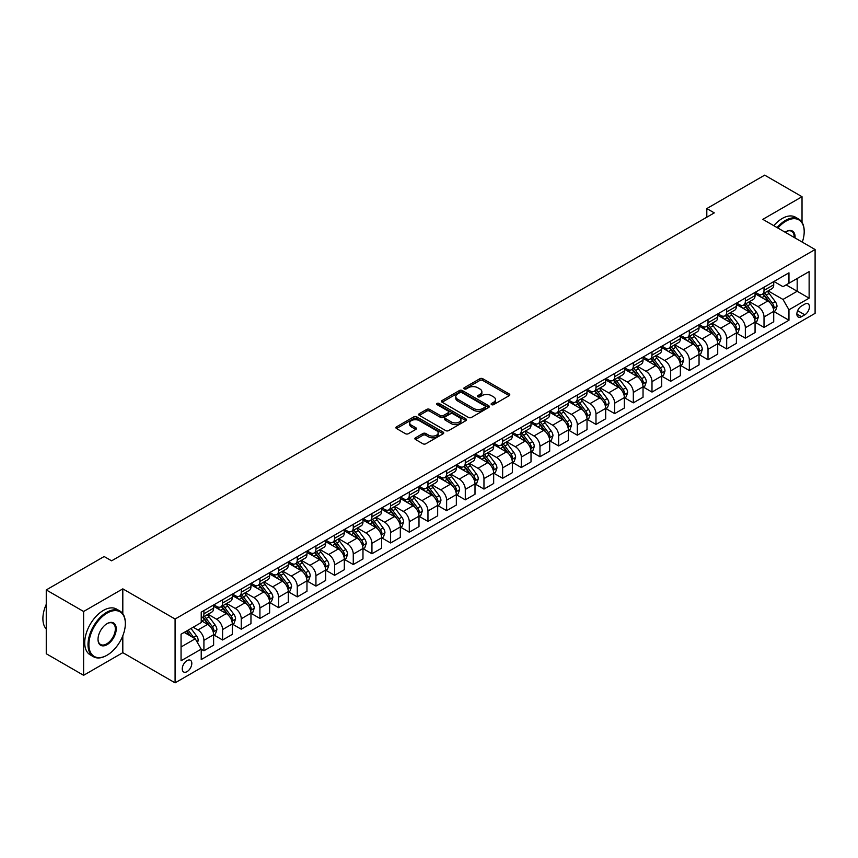 <?xml version="1.0" encoding="UTF-8"?>
<svg xmlns="http://www.w3.org/2000/svg" width="858" height="858" viewBox="0 0 858 858"><rect width="100%" height="100%" fill="white"/><g stroke="black" fill="none" stroke-linecap="round" stroke-linejoin="round"><path stroke-width="1.29" d="M491.548 404.644A1.448 0.837 0 0 0 493.607 404.644L509.18 395.645A2.07 1.201 0 0 0 509.791 394.798A2.07 1.201 0 0 0 509.18 393.951L482.786 378.721A2.07 1.201 0 0 0 479.858 378.721L464.285 387.709A1.448 0.837 0 0 0 463.856 388.309A1.448 0.837 0 0 0 464.285 388.899A1.448 0.837 0 0 0 466.334 388.899L468.35 387.73A6.639 3.829 0 0 1 477.734 387.73L479.933 389.006A6.639 3.829 0 0 1 481.874 391.709A6.639 3.829 0 0 1 479.933 394.423L477.917 395.581A1.448 0.837 0 0 0 477.488 396.181A1.448 0.837 0 0 0 477.917 396.771A1.448 0.837 0 0 0 479.965 396.771L481.981 395.602A6.639 3.829 0 0 1 491.366 395.602L493.565 396.879A6.639 3.829 0 0 1 495.506 399.581A6.639 3.829 0 0 1 493.565 402.295L491.548 403.453A1.448 0.837 0 0 0 491.13 404.054A1.448 0.837 0 0 0 491.548 404.644L491.548 403.453M187.033 671.642A6.757 3.904 120 0 0 191.452 665.679A6.757 3.904 120 0 0 190.412 660.263A6.757 3.904 120 0 0 187.033 660.606A6.757 3.904 120 0 0 182.615 666.559A6.757 3.904 120 0 0 183.655 671.975A6.757 3.904 120 0 0 187.033 671.642M415.497 437.805A2.07 1.201 0 0 0 414.886 438.653A2.07 1.201 0 0 0 415.497 439.489L422.897 443.768A2.07 1.201 0 0 0 425.836 443.768L443.136 433.783A2.07 1.201 0 0 0 443.736 432.936A2.07 1.201 0 0 0 443.136 432.089L416.741 416.849A2.07 1.201 0 0 0 413.813 416.849L396.514 426.844A2.07 1.201 0 0 0 395.903 427.692A2.07 1.201 0 0 0 396.514 428.528L405.459 433.698A2.07 1.201 0 0 0 408.387 433.698L415.787 429.418A2.07 1.201 0 0 0 416.398 428.571A2.07 1.201 0 0 0 415.787 427.724L411.357 425.171A5.545 3.207 0 0 1 409.727 422.908A5.545 3.207 0 0 1 413.159 419.948A5.545 3.207 0 0 1 419.197 420.635L436.572 430.673A5.545 3.207 0 0 1 438.191 432.936A5.545 3.207 0 0 1 434.77 435.896A5.545 3.207 0 0 1 428.732 435.199L425.836 433.526A2.07 1.201 0 0 0 422.897 433.526L415.497 437.805L415.497 439.489M122.812 588.856L83.601 611.486L46.257 589.929L46.257 653.742L83.601 675.3L122.812 652.67L175.086 682.85L175.086 619.036L122.812 588.856L122.812 613.706M802.026 222.329L802.026 196.707L762.826 219.348L815.1 249.528L175.086 619.036M802.026 196.707L764.692 175.15L706.81 208.569L706.81 217.192M46.257 589.929L104.14 556.52L111.604 560.832L714.285 212.881L706.81 208.569M468.5 417.449A2.07 1.201 0 0 0 471.428 417.449L488.728 407.453A2.07 1.201 0 0 0 489.339 406.606A2.07 1.201 0 0 0 488.728 405.759L462.333 390.529A2.07 1.201 0 0 0 459.405 390.529L442.106 400.514A2.07 1.201 0 0 0 441.495 401.362A2.07 1.201 0 0 0 442.106 402.209L468.5 417.449M437.623 404.955A1.448 0.837 0 0 1 439.103 405.158L439.103 403.432L465.926 418.929A2.07 1.201 0 0 1 466.538 419.776A2.07 1.201 0 0 1 465.926 420.624L448.627 430.609A2.07 1.201 0 0 1 445.699 430.609L419.305 415.369L419.305 413.674A2.07 1.201 0 0 0 418.704 414.521A2.07 1.201 0 0 0 419.305 415.369M419.305 413.674L426.716 409.405A2.07 1.201 0 0 1 429.644 409.405L440.347 415.583A2.07 1.201 0 0 0 443.275 415.583L448.187 412.752A2.07 1.201 0 0 0 448.798 411.904A2.07 1.201 0 0 0 448.187 411.057L437.044 404.622A1.448 0.837 0 0 1 436.625 404.032A1.448 0.837 0 0 1 437.516 403.249A1.448 0.837 0 0 1 439.103 403.432M804.793 304.118L801.511 306.006A6.553 3.786 120 0 0 797.232 311.776A6.553 3.786 120 0 0 798.23 317.031A6.553 3.786 120 0 0 801.511 316.699L804.793 314.811A6.553 3.786 120 0 0 809.073 309.041A6.553 3.786 120 0 0 808.064 303.786A6.553 3.786 120 0 0 804.793 304.118M175.086 682.85L815.1 313.342L815.1 249.528M773.948 281.478L782.989 286.69L788.963 283.247L788.963 272.812L201.222 612.14L201.222 622.576L181.059 634.212L181.059 660.778L201.222 649.131L201.222 659.566L788.963 320.238L788.963 309.802L782.989 299.453L768.135 290.883M788.963 283.247L809.126 271.6L809.126 298.166L788.963 309.802M83.601 611.486L83.601 675.3M786.121 284.877L797.179 291.259L797.179 278.496L809.126 271.6M782.989 299.453L797.179 291.259L809.126 298.166M181.059 646.975L195.249 638.781L184.191 632.4M201.222 649.216L203.914 650.772L203.914 640.336A8.451 4.88 -120 0 0 197.941 629.986L193.157 627.23M203.914 650.772L213.621 645.162L213.621 634.727A8.451 4.88 -120 0 0 207.647 624.388L201.222 620.677M213.846 634.941L222.587 639.993L222.587 629.558A8.451 4.88 -120 0 0 216.613 619.208L208.033 614.253M222.587 639.993L232.293 634.384L232.293 623.948A8.451 4.88 -120 0 0 226.319 613.599L213.621 606.274M232.518 624.163L241.248 629.214L241.248 618.779A8.451 4.88 -120 0 0 235.274 608.429L226.694 603.474M241.248 629.214L250.965 623.605L250.965 613.17A8.451 4.88 -120 0 0 244.991 602.82L232.293 595.495M251.179 613.384L259.92 618.436L259.92 608A8.451 4.88 -120 0 0 253.947 597.651L245.367 592.696M259.92 618.436L269.627 612.827L269.627 602.391A8.451 4.88 -120 0 0 263.653 592.041L250.965 584.716M269.852 602.606L278.593 607.657L278.593 597.222A8.451 4.88 -120 0 0 272.619 586.872L264.039 581.917M278.593 607.657L288.299 602.048L288.299 591.612A8.451 4.88 -120 0 0 282.325 581.263L269.627 573.938M288.524 591.827L297.265 596.878L297.265 586.443A8.451 4.88 -120 0 0 291.291 576.093L282.711 571.138M297.265 596.878L306.971 591.269L306.971 580.834A8.451 4.88 -120 0 0 300.997 570.484L288.299 563.159M307.196 581.048L315.937 586.1L315.937 575.664A8.451 4.88 -120 0 0 309.963 565.315L301.383 560.36M315.937 586.1L325.643 580.491L325.643 570.055A8.451 4.88 -120 0 0 319.669 559.706L306.971 552.38M325.868 570.27L334.599 575.321L334.599 564.886A8.451 4.88 -120 0 0 328.625 554.536L320.055 549.581M334.599 575.321L344.315 569.712L344.315 559.277A8.451 4.88 -120 0 0 338.342 548.927L325.643 541.602M344.541 559.491L353.271 564.543L353.271 554.107A8.451 4.88 -120 0 0 347.297 543.758L338.717 538.803M353.271 564.543L362.977 558.933L362.977 548.498A8.451 4.88 -120 0 0 357.003 538.148L344.315 530.823M363.202 548.712L371.943 553.753L371.943 543.329A8.451 4.88 -120 0 0 365.969 532.979L357.389 528.024M371.943 553.753L381.649 548.155L381.649 537.719A8.451 4.88 -120 0 0 375.675 527.37L362.977 520.045M381.874 537.934L390.615 542.975L390.615 532.55A8.451 4.88 -120 0 0 384.641 522.2L376.061 517.245M390.615 542.975L400.321 537.376L400.321 526.941A8.451 4.88 -120 0 0 394.348 516.591L381.649 509.266M400.547 527.155L409.287 532.196L409.287 521.761A8.451 4.88 -120 0 0 403.314 511.422L394.734 506.467M409.287 532.196L418.994 526.597L418.994 516.162A8.451 4.88 -120 0 0 413.02 505.812L400.321 498.487M419.219 516.377L427.96 521.417L427.96 510.982A8.451 4.88 -120 0 0 421.975 500.643L413.406 495.688M427.96 521.417L437.666 515.819L437.666 505.383A8.451 4.88 -120 0 0 431.692 495.034L418.994 487.709M437.891 505.598L446.621 510.639L446.621 500.203A8.451 4.88 -120 0 0 440.647 489.864L432.067 484.909M446.621 510.639L456.338 505.04L456.338 494.605A8.451 4.88 -120 0 0 450.353 484.255L437.666 476.919M456.553 494.819L465.293 499.86L465.293 489.425A8.451 4.88 -120 0 0 459.32 479.075L450.74 474.131M465.293 499.86L475 494.262L475 483.826A8.451 4.88 -120 0 0 469.026 473.477L456.338 466.141M475.225 484.041L483.966 489.081L483.966 478.646A8.451 4.88 -120 0 0 477.992 468.296L469.412 463.352M483.966 489.081L493.672 483.483L493.672 473.048A8.451 4.88 -120 0 0 487.698 462.698L475 455.362M493.897 473.262L502.638 478.303L502.638 467.867A8.451 4.88 -120 0 0 496.664 457.518L488.084 452.574M502.638 478.303L512.344 472.694L512.344 462.269A8.451 4.88 -120 0 0 506.37 451.919L493.672 444.583M512.569 462.483L521.31 467.524L521.31 457.089A8.451 4.88 -120 0 0 515.336 446.739L506.756 441.795M521.31 467.524L531.016 461.915L531.016 451.49A8.451 4.88 -120 0 0 525.042 441.141L512.344 433.805M531.241 451.705L539.972 456.746L539.972 446.31A8.451 4.88 -120 0 0 533.998 435.961L525.418 431.006M539.972 456.746L549.688 451.136L549.688 440.712A8.451 4.88 -120 0 0 543.715 430.362L531.016 423.026M549.903 440.926L558.644 445.967L558.644 435.532A8.451 4.88 -120 0 0 552.67 425.182L544.09 420.227M558.644 445.967L568.35 440.358L568.35 429.922A8.451 4.88 -120 0 0 562.376 419.583L549.688 412.248M568.575 430.148L577.316 435.188L577.316 424.753A8.451 4.88 -120 0 0 571.342 414.403L562.762 409.448M577.316 435.188L587.022 429.579L587.022 419.144A8.451 4.88 -120 0 0 581.048 408.805L568.35 401.469M587.247 419.369L595.988 424.41L595.988 413.974A8.451 4.88 -120 0 0 590.014 403.625L581.434 398.67M595.988 424.41L605.694 418.801L605.694 408.365A8.451 4.88 -120 0 0 599.721 398.015L587.022 390.69M605.92 408.58L614.66 413.631L614.66 403.196A8.451 4.88 -120 0 0 608.687 392.846L600.107 387.891M614.66 413.631L624.367 408.022L624.367 397.586A8.451 4.88 -120 0 0 618.393 387.237L605.694 379.912M624.592 397.801L633.322 402.852L633.322 392.417A8.451 4.88 -120 0 0 627.348 382.067L618.779 377.112M633.322 402.852L643.039 397.243L643.039 386.808A8.451 4.88 -120 0 0 637.065 376.458L624.367 369.133M643.264 387.022L651.994 392.074L651.994 381.638A8.451 4.88 -120 0 0 646.02 371.289L637.44 366.334M651.994 392.074L661.7 386.465L661.7 376.029A8.451 4.88 -120 0 0 655.726 365.68L643.039 358.354M661.926 376.244L670.666 381.295L670.666 370.86A8.451 4.88 -120 0 0 664.693 360.51L656.113 355.555M670.666 381.295L680.373 375.686L680.373 365.251A8.451 4.88 -120 0 0 674.399 354.901L661.7 347.576M680.598 365.465L689.339 370.517L689.339 360.081A8.451 4.88 -120 0 0 683.365 349.732L674.785 344.777M689.339 370.517L699.045 364.907L699.045 354.472A8.451 4.88 -120 0 0 693.071 344.122L680.373 336.797M699.27 354.686L708.011 359.738L708.011 349.303A8.451 4.88 -120 0 0 702.037 338.953L693.457 333.998M708.011 359.738L717.717 354.129L717.717 343.693A8.451 4.88 -120 0 0 711.743 333.344L699.045 326.019M717.942 343.908L726.683 348.959L726.683 338.524A8.451 4.88 -120 0 0 720.699 328.174L712.129 323.219M726.683 348.959L736.389 343.35L736.389 332.915A8.451 4.88 -120 0 0 730.415 322.565L717.717 315.24M736.614 333.129L745.345 338.17L745.345 327.745A8.451 4.88 -120 0 0 739.371 317.396L730.791 312.441M745.345 338.17L755.061 332.572L755.061 322.136A8.451 4.88 -120 0 0 749.077 311.786L736.389 304.461M755.276 322.351L764.017 327.391L764.017 316.967A8.451 4.88 -120 0 0 758.043 306.617L749.463 301.662M764.017 327.391L773.723 321.793L773.723 311.357A8.451 4.88 -120 0 0 767.749 301.008L755.061 293.683M755.276 292.256L758.043 293.854A8.451 4.88 -120 0 0 762.269 294.273A8.451 4.88 -120 0 0 764.017 290.401L764.017 287.216M736.614 303.035L739.371 304.633A8.451 4.88 -120 0 0 743.596 305.051A8.451 4.88 -120 0 0 745.345 301.179L745.345 297.994M717.942 313.814L720.699 315.412A8.451 4.88 -120 0 0 724.924 315.83A8.451 4.88 -120 0 0 726.683 311.958L726.683 308.773M699.27 324.592L702.037 326.19A8.451 4.88 -120 0 0 706.263 326.608A8.451 4.88 -120 0 0 708.011 322.737L708.011 319.551M680.598 335.371L683.365 336.969A8.451 4.88 -120 0 0 687.59 337.387A8.451 4.88 -120 0 0 689.339 333.515L689.339 330.33M661.926 346.149L664.693 347.747A8.451 4.88 -120 0 0 668.918 348.166A8.451 4.88 -120 0 0 670.666 344.294L670.666 341.109M643.264 356.928L646.02 358.526A8.451 4.88 -120 0 0 650.246 358.944A8.451 4.88 -120 0 0 651.994 355.073L651.994 351.887M624.592 367.707L627.348 369.305A8.451 4.88 -120 0 0 631.574 369.723A8.451 4.88 -120 0 0 633.322 365.851L633.322 362.666M605.92 378.485L608.687 380.083A8.451 4.88 -120 0 0 612.902 380.502A8.451 4.88 -120 0 0 614.66 376.63L614.66 373.445M587.247 389.264L590.014 390.862A8.451 4.88 -120 0 0 594.24 391.28A8.451 4.88 -120 0 0 595.988 387.419L595.988 384.223M568.575 400.043L571.342 401.641A8.451 4.88 -120 0 0 575.568 402.059A8.451 4.88 -120 0 0 577.316 398.198L577.316 395.002M549.903 410.821L552.67 412.419A8.451 4.88 -120 0 0 556.896 412.837A8.451 4.88 -120 0 0 558.644 408.976L558.644 405.78M531.241 421.61L533.998 423.198A8.451 4.88 -120 0 0 538.223 423.616A8.451 4.88 -120 0 0 539.972 419.755L539.972 416.559M512.569 432.389L515.336 433.976A8.451 4.88 -120 0 0 519.551 434.395A8.451 4.88 -120 0 0 521.31 430.534L521.31 427.338M493.897 443.168L496.664 444.755A8.451 4.88 -120 0 0 500.89 445.173A8.451 4.88 -120 0 0 502.638 441.312L502.638 438.116M475.225 453.946L477.992 455.534A8.451 4.88 -120 0 0 482.217 455.952A8.451 4.88 -120 0 0 483.966 452.091L483.966 448.895M456.553 464.725L459.32 466.312A8.451 4.88 -120 0 0 463.545 466.731A8.451 4.88 -120 0 0 465.293 462.87L465.293 459.674M437.891 475.504L440.647 477.102A8.451 4.88 -120 0 0 444.873 477.52A8.451 4.88 -120 0 0 446.621 473.648L446.621 470.452M419.219 486.282L421.975 487.88A8.451 4.88 -120 0 0 426.201 488.299A8.451 4.88 -120 0 0 427.96 484.427L427.96 481.231M400.547 497.061L403.314 498.659A8.451 4.88 -120 0 0 407.539 499.077A8.451 4.88 -120 0 0 409.287 495.205L409.287 492.009M381.874 507.839L384.641 509.438A8.451 4.88 -120 0 0 388.867 509.856A8.451 4.88 -120 0 0 390.615 505.984L390.615 502.799M363.202 518.618L365.969 520.216A8.451 4.88 -120 0 0 370.195 520.634A8.451 4.88 -120 0 0 371.943 516.763L371.943 513.577M344.541 529.397L347.297 530.995A8.451 4.88 -120 0 0 351.523 531.413A8.451 4.88 -120 0 0 353.271 527.541L353.271 524.356M325.868 540.175L328.625 541.773A8.451 4.88 -120 0 0 332.85 542.192A8.451 4.88 -120 0 0 334.599 538.32L334.599 535.135M307.196 550.954L309.963 552.552A8.451 4.88 -120 0 0 314.178 552.97A8.451 4.88 -120 0 0 315.937 549.099L315.937 545.913M288.524 561.733L291.291 563.331A8.451 4.88 -120 0 0 295.517 563.749A8.451 4.88 -120 0 0 297.265 559.877L297.265 556.692M269.852 572.511L272.619 574.109A8.451 4.88 -120 0 0 276.844 574.528A8.451 4.88 -120 0 0 278.593 570.656L278.593 567.47M251.179 583.29L253.947 584.888A8.451 4.88 -120 0 0 258.172 585.306A8.451 4.88 -120 0 0 259.92 581.434L259.92 578.249M232.518 594.068L235.274 595.666A8.451 4.88 -120 0 0 239.5 596.085A8.451 4.88 -120 0 0 241.248 592.213L241.248 589.028M213.846 604.847L216.613 606.445A8.451 4.88 -120 0 0 220.828 606.863A8.451 4.88 -120 0 0 222.587 602.992L222.587 599.806M773.948 311.572L788.963 320.238M762.269 294.273L771.975 288.663A8.451 4.88 -120 0 0 773.723 284.792L773.723 281.606M743.596 305.051L753.303 299.442A8.451 4.88 -120 0 0 755.061 295.57L755.061 292.385M724.924 315.83L734.641 310.221A8.451 4.88 -120 0 0 736.389 306.36L736.389 303.164M706.263 326.608L715.969 320.999A8.451 4.88 -120 0 0 717.717 317.138L717.717 313.942M687.59 337.387L697.297 331.778A8.451 4.88 -120 0 0 699.045 327.917L699.045 324.721M668.918 348.166L678.624 342.556A8.451 4.88 -120 0 0 680.373 338.696L680.373 335.499M650.246 358.944L659.952 353.335A8.451 4.88 -120 0 0 661.7 349.474L661.7 346.278M631.574 369.723L641.291 364.114A8.451 4.88 -120 0 0 643.039 360.253L643.039 357.057M612.902 380.502L622.618 374.892A8.451 4.88 -120 0 0 624.367 371.031L624.367 367.835M594.24 391.28L603.946 385.682A8.451 4.88 -120 0 0 605.694 381.81L605.694 378.614M575.568 402.059L585.274 396.46A8.451 4.88 -120 0 0 587.022 392.589L587.022 389.393M556.896 412.837L566.602 407.239A8.451 4.88 -120 0 0 568.35 403.367L568.35 400.171M538.223 423.616L547.93 418.018A8.451 4.88 -120 0 0 549.688 414.146L549.688 410.961M519.551 434.395L529.268 428.796A8.451 4.88 -120 0 0 531.016 424.924L531.016 421.739M500.89 445.173L510.596 439.575A8.451 4.88 -120 0 0 512.344 435.703L512.344 432.518M482.217 455.952L491.924 450.353A8.451 4.88 -120 0 0 493.672 446.482L493.672 443.296M463.545 466.731L473.251 461.132A8.451 4.88 -120 0 0 475 457.26L475 454.075M444.873 477.52L454.579 471.911A8.451 4.88 -120 0 0 456.338 468.039L456.338 464.854M426.201 488.299L435.918 482.689A8.451 4.88 -120 0 0 437.666 478.818L437.666 475.632M407.539 499.077L417.245 493.468A8.451 4.88 -120 0 0 418.994 489.596L418.994 486.411M388.867 509.856L398.573 504.247A8.451 4.88 -120 0 0 400.321 500.375L400.321 497.19M370.195 520.634L379.901 515.025A8.451 4.88 -120 0 0 381.649 511.154L381.649 507.968M351.523 531.413L361.229 525.804A8.451 4.88 -120 0 0 362.977 521.943L362.977 518.747M332.85 542.192L342.567 536.582A8.451 4.88 -120 0 0 344.315 532.721L344.315 529.525M314.178 552.97L323.895 547.361A8.451 4.88 -120 0 0 325.643 543.5L325.643 540.304M295.517 563.749L305.223 558.14A8.451 4.88 -120 0 0 306.971 554.279L306.971 551.083M276.844 574.528L286.551 568.918A8.451 4.88 -120 0 0 288.299 565.057L288.299 561.861M258.172 585.306L267.878 579.697A8.451 4.88 -120 0 0 269.627 575.836L269.627 572.64M239.5 596.085L249.206 590.476A8.451 4.88 -120 0 0 250.965 586.615L250.965 583.419M220.828 606.863L230.545 601.254A8.451 4.88 -120 0 0 232.293 597.393L232.293 594.197M201.222 617.985A8.451 4.88 -120 0 0 202.166 617.642L211.872 612.044A8.451 4.88 -120 0 0 213.621 608.172L213.621 604.976M202.166 617.642A8.451 4.88 -120 0 0 203.914 613.781L203.914 610.585M195.249 638.781L201.222 649.131M122.812 652.67L122.812 635.789M492.127 404.847L493.565 404.021A6.639 3.829 0 0 0 495.506 401.308L495.506 399.581M481.874 391.709L481.874 393.436A6.639 3.829 0 0 1 479.933 396.149L478.496 396.975M509.18 393.951L509.18 395.645L482.786 380.448A2.07 1.201 0 0 0 479.858 380.448L464.864 389.103M488.695 407.475L462.333 392.256A2.07 1.201 0 0 0 459.405 392.256L442.138 402.22M485.06 407.207A1.448 0.837 0 0 0 485.489 406.606A1.448 0.837 0 0 0 485.06 406.016L461.894 392.642A1.448 0.837 0 0 0 459.845 392.642L457.722 393.876A6.639 3.829 0 0 0 455.78 396.578A6.639 3.829 0 0 0 457.722 399.292L473.552 408.429A6.639 3.829 0 0 0 482.936 408.429L485.06 407.207L485.06 408.923A1.448 0.837 0 0 0 485.489 408.333L485.489 406.606M455.78 396.578L455.78 398.305A6.639 3.829 0 0 0 457.722 401.018L457.722 399.292M485.06 408.923L482.936 410.156A6.639 3.829 0 0 1 473.552 410.156L457.722 401.018M419.337 415.39L426.716 411.132L426.716 409.405M448.798 411.904L448.798 413.62A2.07 1.201 0 0 1 448.187 414.468L443.275 417.31A2.07 1.201 0 0 1 440.347 417.31L429.644 411.132A2.07 1.201 0 0 0 426.716 411.132M439.103 405.158L465.905 420.635M451.447 421.997A5.545 3.207 0 0 0 457.496 422.683A5.545 3.207 0 0 0 460.918 419.734A5.545 3.207 0 0 0 459.298 417.471L453.174 413.931A2.07 1.201 0 0 0 450.246 413.931L445.334 416.763A2.07 1.201 0 0 0 444.723 417.61A2.07 1.201 0 0 0 445.334 418.457L451.447 421.997L451.447 423.723A5.545 3.207 0 0 0 457.496 424.41A5.545 3.207 0 0 0 460.918 421.45L460.918 419.734M444.723 417.61L444.723 419.337A2.07 1.201 0 0 0 445.334 420.184L445.334 418.457M451.447 423.723L445.334 420.184M438.191 432.936L438.191 434.663A5.545 3.207 0 0 1 434.77 437.612A5.545 3.207 0 0 1 428.732 436.926L425.836 435.253A2.07 1.201 0 0 0 422.897 435.253L415.529 439.511M409.727 422.908L409.727 424.624A5.545 3.207 0 0 0 411.357 426.898L411.357 425.171M415.765 429.44L411.357 426.898M443.103 433.794L416.741 418.575A2.07 1.201 0 0 0 413.813 418.575L396.535 428.55M773.723 311.701L775.514 310.671L777.016 306.36A5.598 3.228 -120 0 0 775.224 301.587L769.122 293.447A16.163 9.331 -120 0 0 767.363 291.334M761.293 297.276A16.163 9.331 -120 0 0 757.979 293.811M773.219 308.269L773.991 306.596A5.598 3.228 -120 0 0 772.393 303.228L766.28 295.077A16.163 9.331 -120 0 0 764.521 292.964M763.019 293.833A13.417 7.743 60 0 1 765.218 296.342L770.387 303.239M762.73 294.004A16.163 9.331 60 0 1 764.489 296.117L768.553 301.533M755.061 322.479L756.853 321.45L758.343 317.138A5.598 3.228 -120 0 0 756.552 312.366L750.45 304.225A16.163 9.331 -120 0 0 748.691 302.113M742.62 308.054A16.163 9.331 -120 0 0 739.317 304.59M754.547 319.047L755.319 317.374A5.598 3.228 -120 0 0 753.721 314.007L747.618 305.856A16.163 9.331 -120 0 0 745.849 303.743M744.347 304.611A13.417 7.743 60 0 1 746.546 307.121L751.715 314.017M744.058 304.783A16.163 9.331 60 0 1 745.827 306.896L749.881 312.312M736.389 333.258L738.18 332.228L739.671 327.917A5.598 3.228 -120 0 0 737.891 323.144L731.777 315.004A16.163 9.331 -120 0 0 730.019 312.891M723.948 318.833A16.163 9.331 -120 0 0 720.645 315.369M735.874 329.837L736.647 328.153A5.598 3.228 -120 0 0 735.049 324.785L728.946 316.634A16.163 9.331 -120 0 0 727.176 314.521M725.675 315.39A13.417 7.743 60 0 1 727.884 317.9L733.043 324.796M725.385 315.562A16.163 9.331 60 0 1 727.155 317.674L731.209 323.091M717.717 344.037L719.508 343.007L720.999 338.696A5.598 3.228 -120 0 0 719.219 333.923L713.116 325.783A16.163 9.331 -120 0 0 711.346 323.67M705.276 329.611A16.163 9.331 -120 0 0 701.973 326.158M717.202 340.615L717.974 338.931A5.598 3.228 -120 0 0 716.376 335.564L710.274 327.413A16.163 9.331 -120 0 0 708.515 325.311M707.003 326.169A13.417 7.743 60 0 1 709.212 328.678L714.371 335.575M706.724 326.34A16.163 9.331 60 0 1 708.483 328.453L712.537 333.869M699.045 354.815L700.836 353.786L702.327 349.474A5.598 3.228 -120 0 0 700.546 344.701L694.444 336.561A16.163 9.331 -120 0 0 692.674 334.448M686.615 340.39A16.163 9.331 -120 0 0 683.3 336.937M698.541 351.394L699.313 349.71A5.598 3.228 -120 0 0 697.704 346.342L691.602 338.191A16.163 9.331 -120 0 0 689.843 336.089M688.341 336.958A13.417 7.743 60 0 1 690.54 339.457L695.699 346.353M688.052 337.119A16.163 9.331 60 0 1 689.811 339.232L693.865 344.648M802.294 242.138A25.772 14.876 120 0 0 804.193 231.681A25.772 14.876 120 0 0 785.971 221.16A25.772 14.876 120 0 0 777.874 228.035M777.091 227.584A26.405 15.24 -60 0 1 785.531 220.377A26.405 15.24 -60 0 1 798.723 219.069A26.405 15.24 -60 0 1 804.193 231.156A26.405 15.24 -60 0 1 804.193 231.424M785.124 232.218A12.881 7.443 -60 0 1 785.971 231.681L785.971 231.681A12.881 7.443 -60 0 1 795.044 237.945M773.798 225.686A26.405 15.24 -60 0 1 782.239 218.479A26.405 15.24 -60 0 1 795.441 217.171L798.723 219.069M794.176 237.452A12.248 7.079 120 0 0 791.655 231.328A12.248 7.079 120 0 0 785.746 231.81M106.682 655.426L107.121 655.169A25.772 14.876 120 0 0 125.343 623.605A25.772 14.876 120 0 0 107.121 613.084A25.772 14.876 120 0 0 88.9 644.648A25.772 14.876 120 0 0 107.121 655.169L106.682 655.426A26.405 15.24 -60 0 1 93.479 656.735A26.405 15.24 -60 0 1 89.425 635.574A26.405 15.24 -60 0 1 106.682 612.312A26.405 15.24 -60 0 1 119.884 611.003A26.405 15.24 -60 0 1 125.343 623.09A26.405 15.24 -60 0 1 125.343 623.348M107.121 644.648A12.881 7.443 -60 0 1 98.016 639.392A12.881 7.443 -60 0 1 107.121 623.605L107.121 623.605A12.881 7.443 -60 0 1 116.238 628.871A12.881 7.443 -60 0 1 107.121 644.648M98.016 639.124A12.248 7.079 120 0 0 100.547 644.476A12.248 7.079 120 0 0 106.682 643.875A12.248 7.079 120 0 0 114.682 633.075A12.248 7.079 120 0 0 112.806 623.262A12.248 7.079 120 0 0 106.896 623.745M93.479 656.735L90.187 654.836A26.405 15.24 -60 0 1 86.143 633.676A26.405 15.24 -60 0 1 103.389 610.413A26.405 15.24 -60 0 1 116.591 609.105L119.884 611.003M46.257 629A26.405 15.24 -60 0 1 46.257 604.322M680.373 365.594L682.164 364.564L683.665 360.253A5.598 3.228 -120 0 0 681.874 355.48L675.772 347.34A16.163 9.331 -120 0 0 674.013 345.227M667.942 351.169A16.163 9.331 -120 0 0 664.628 347.715M679.868 362.173L680.641 360.489A5.598 3.228 -120 0 0 679.032 357.121L672.929 348.981A16.163 9.331 -120 0 0 671.17 346.868M669.669 347.737A13.417 7.743 60 0 1 671.868 350.236L677.037 357.132M669.379 347.898A16.163 9.331 60 0 1 671.138 350.01L675.203 355.426M661.7 376.372L663.502 375.343L664.993 371.031A5.598 3.228 -120 0 0 663.202 366.259L657.099 358.118A16.163 9.331 -120 0 0 655.34 356.006M649.27 361.947A16.163 9.331 -120 0 0 645.956 358.494M661.196 372.951L661.968 371.267A5.598 3.228 -120 0 0 660.37 367.9L654.268 359.759A16.163 9.331 -120 0 0 652.498 357.647M650.997 358.515A13.417 7.743 60 0 1 653.195 361.014L658.365 367.91M650.707 358.676A16.163 9.331 60 0 1 652.477 360.789L656.531 366.205M643.039 387.151L644.83 386.121L646.321 381.81A5.598 3.228 -120 0 0 644.53 377.037L638.427 368.897A16.163 9.331 -120 0 0 636.668 366.784M630.598 372.737A16.163 9.331 -120 0 0 627.295 369.272M642.524 383.73L643.296 382.046A5.598 3.228 -120 0 0 641.698 378.678L635.596 370.538A16.163 9.331 -120 0 0 633.826 368.425M632.325 369.294A13.417 7.743 60 0 1 634.523 371.793L639.693 378.689M632.035 369.455A16.163 9.331 60 0 1 633.805 371.568L637.859 376.984M624.367 397.93L626.158 396.9L627.648 392.589A5.598 3.228 -120 0 0 625.868 387.827L619.766 379.676A16.163 9.331 -120 0 0 617.996 377.563M611.926 383.515A16.163 9.331 -120 0 0 608.622 380.051M623.852 394.508L624.624 392.825A5.598 3.228 -120 0 0 623.026 389.457L616.923 381.317A16.163 9.331 -120 0 0 615.165 379.204M613.652 380.073A13.417 7.743 60 0 1 615.862 382.571L621.02 389.468M613.363 380.233A16.163 9.331 60 0 1 615.132 382.346L619.186 387.762M605.694 408.719L607.485 407.679L608.976 403.367A5.598 3.228 -120 0 0 607.196 398.605L601.093 390.454A16.163 9.331 -120 0 0 599.324 388.342M593.253 394.294A16.163 9.331 -120 0 0 589.95 390.83M605.18 405.287L605.962 403.603A5.598 3.228 -120 0 0 604.354 400.236L598.251 392.095A16.163 9.331 -120 0 0 596.492 389.982M594.991 390.851A13.417 7.743 60 0 1 597.189 393.35L602.348 400.246M594.701 391.012A16.163 9.331 60 0 1 596.46 393.125L600.514 398.541M587.022 419.498L588.813 418.457L590.315 414.146A5.598 3.228 -120 0 0 588.524 409.384L582.421 401.233A16.163 9.331 -120 0 0 580.662 399.12M574.592 405.073A16.163 9.331 -120 0 0 571.278 401.608M586.518 416.066L587.29 414.382A5.598 3.228 -120 0 0 585.682 411.014L579.579 402.874A16.163 9.331 -120 0 0 577.82 400.761M576.319 401.63A13.417 7.743 60 0 1 578.517 404.129L583.687 411.025M576.029 401.791A16.163 9.331 60 0 1 577.788 403.904L581.853 409.32M568.35 430.276L570.152 429.236L571.643 424.924A5.598 3.228 -120 0 0 569.851 420.163L563.749 412.012A16.163 9.331 -120 0 0 561.99 409.899M555.92 415.851A16.163 9.331 -120 0 0 552.606 412.387M567.846 426.844L568.618 425.16A5.598 3.228 -120 0 0 567.02 421.793L560.918 413.653A16.163 9.331 -120 0 0 559.148 411.54M557.646 412.408A13.417 7.743 60 0 1 559.845 414.907L565.014 421.804M557.357 412.569A16.163 9.331 60 0 1 559.116 414.682L563.18 420.098M549.688 441.055L551.48 440.015L552.97 435.703A5.598 3.228 -120 0 0 551.179 430.941L545.077 422.79A16.163 9.331 -120 0 0 543.318 420.677M537.247 426.63A16.163 9.331 -120 0 0 533.944 423.166M549.174 437.623L549.946 435.939A5.598 3.228 -120 0 0 548.348 432.571L542.245 424.431A16.163 9.331 -120 0 0 540.476 422.318M538.974 423.187A13.417 7.743 60 0 1 541.173 425.686L546.342 432.582M538.685 423.348A16.163 9.331 60 0 1 540.454 425.461L544.508 430.877M531.016 451.834L532.807 450.793L534.298 446.482A5.598 3.228 -120 0 0 532.518 441.72L526.415 433.569A16.163 9.331 -120 0 0 524.646 431.456M518.575 437.408A16.163 9.331 -120 0 0 515.272 433.944M530.501 448.402L531.274 446.718A5.598 3.228 -120 0 0 529.676 443.361L523.573 435.21A16.163 9.331 -120 0 0 521.814 433.097M520.302 433.966A13.417 7.743 60 0 1 522.511 436.465L527.67 443.361M520.012 434.137A16.163 9.331 60 0 1 521.782 436.239L525.836 441.656M512.344 462.612L514.135 461.572L515.626 457.26A5.598 3.228 -120 0 0 513.845 452.498L507.743 444.347A16.163 9.331 -120 0 0 505.973 442.235M499.903 448.187A16.163 9.331 -120 0 0 496.6 444.723M511.829 459.18L512.612 457.496A5.598 3.228 -120 0 0 511.003 454.139L504.901 445.988A16.163 9.331 -120 0 0 503.142 443.876M501.64 444.744A13.417 7.743 60 0 1 503.839 447.243L508.998 454.139M501.351 444.916A16.163 9.331 60 0 1 503.11 447.018L507.164 452.434M493.672 473.391L495.463 472.35L496.954 468.039A5.598 3.228 -120 0 0 495.173 463.277L489.071 455.126A16.163 9.331 -120 0 0 487.312 453.013M481.241 458.966A16.163 9.331 -120 0 0 477.927 455.501M493.168 469.959L493.94 468.286A5.598 3.228 -120 0 0 492.331 464.918L486.229 456.767A16.163 9.331 -120 0 0 484.47 454.654M482.968 455.523A13.417 7.743 60 0 1 485.167 458.022L490.336 464.918M482.679 455.695A16.163 9.331 60 0 1 484.438 457.797L488.492 463.213M475 484.169L476.791 483.129L478.292 478.818A5.598 3.228 -120 0 0 476.501 474.056L470.399 465.905A16.163 9.331 -120 0 0 468.64 463.792M462.569 469.744A16.163 9.331 -120 0 0 459.255 466.28M474.495 480.737L475.268 479.064A5.598 3.228 -120 0 0 473.67 475.697L467.556 467.546A16.163 9.331 -120 0 0 465.797 465.433M464.296 466.302A13.417 7.743 60 0 1 466.495 468.811L471.664 475.697M464.006 466.473A16.163 9.331 60 0 1 465.765 468.586L469.83 474.002M456.338 494.948L458.129 493.908L459.62 489.596A5.598 3.228 -120 0 0 457.829 484.834L451.726 476.683A16.163 9.331 -120 0 0 449.967 474.571M443.897 480.523A16.163 9.331 -120 0 0 440.594 477.059M455.823 491.516L456.595 489.843A5.598 3.228 -120 0 0 454.997 486.475L448.895 478.324A16.163 9.331 -120 0 0 447.125 476.211M445.624 477.08A13.417 7.743 60 0 1 447.822 479.59L452.992 486.475M445.334 477.252A16.163 9.331 60 0 1 447.104 479.365L451.158 484.781M437.666 505.727L439.457 504.686L440.948 500.375A5.598 3.228 -120 0 0 439.167 495.613L433.054 487.462A16.163 9.331 -120 0 0 431.295 485.36M425.225 491.302A16.163 9.331 -120 0 0 421.921 487.837M437.151 502.295L437.923 500.622A5.598 3.228 -120 0 0 436.325 497.254L430.223 489.103A16.163 9.331 -120 0 0 428.453 486.99M426.952 487.859A13.417 7.743 60 0 1 429.161 490.368L434.32 497.254M426.662 488.03A16.163 9.331 60 0 1 428.432 490.143L432.486 495.559M418.994 516.505L420.785 515.476L422.275 511.154A5.598 3.228 -120 0 0 420.495 506.392L414.393 498.241A16.163 9.331 -120 0 0 412.623 496.139M406.553 502.08A16.163 9.331 -120 0 0 403.249 498.616M418.479 513.073L419.251 511.4A5.598 3.228 -120 0 0 417.653 508.033L411.55 499.882A16.163 9.331 -120 0 0 409.792 497.769M408.279 498.637A13.417 7.743 60 0 1 410.489 501.147L415.647 508.033M408 498.809A16.163 9.331 60 0 1 409.759 500.922L413.813 506.338M400.321 527.284L402.112 526.254L403.603 521.943A5.598 3.228 -120 0 0 401.823 517.17L395.72 509.019A16.163 9.331 -120 0 0 393.951 506.917M387.891 512.859A16.163 9.331 -120 0 0 384.577 509.395M399.817 523.852L400.589 522.179A5.598 3.228 -120 0 0 398.981 518.811L392.878 510.66A16.163 9.331 -120 0 0 391.119 508.547M389.618 509.416A13.417 7.743 60 0 1 391.816 511.926L396.975 518.822M389.328 509.588A16.163 9.331 60 0 1 391.087 511.7L395.141 517.117M381.649 538.063L383.44 537.033L384.942 532.721A5.598 3.228 -120 0 0 383.151 527.949L377.048 519.809A16.163 9.331 -120 0 0 375.289 517.696M369.219 523.637A16.163 9.331 -120 0 0 365.905 520.173M381.145 534.631L381.917 532.957A5.598 3.228 -120 0 0 380.309 529.59L374.206 521.439A16.163 9.331 -120 0 0 372.447 519.326M370.946 520.195A13.417 7.743 60 0 1 373.144 522.704L378.314 529.601M370.656 520.366A16.163 9.331 60 0 1 372.415 522.479L376.48 527.895M362.977 548.841L364.779 547.812L366.269 543.5A5.598 3.228 -120 0 0 364.478 538.727L358.376 530.587A16.163 9.331 -120 0 0 356.617 528.474M350.547 534.416A16.163 9.331 -120 0 0 347.233 530.952M362.473 545.409L363.245 543.736A5.598 3.228 -120 0 0 361.647 540.368L355.544 532.217A16.163 9.331 -120 0 0 353.775 530.105M352.273 530.973A13.417 7.743 60 0 1 354.472 533.483L359.641 540.379M351.984 531.145A16.163 9.331 60 0 1 353.753 533.258L357.807 538.674M344.315 559.62L346.106 558.59L347.597 554.279A5.598 3.228 -120 0 0 345.806 549.506L339.704 541.366A16.163 9.331 -120 0 0 337.945 539.253M331.874 545.195A16.163 9.331 -120 0 0 328.571 541.73M343.801 556.199L344.573 554.515A5.598 3.228 -120 0 0 342.975 551.147L336.872 542.996A16.163 9.331 -120 0 0 335.103 540.894M333.601 541.752A13.417 7.743 60 0 1 335.8 544.262L340.969 551.158M333.312 541.924A16.163 9.331 60 0 1 335.081 544.036L339.135 549.452M325.643 570.398L327.434 569.369L328.925 565.057A5.598 3.228 -120 0 0 327.145 560.285L321.042 552.144A16.163 9.331 -120 0 0 319.273 550.032M313.202 555.973A16.163 9.331 -120 0 0 309.899 552.52M325.128 566.977L325.901 565.293A5.598 3.228 -120 0 0 324.303 561.926L318.2 553.775A16.163 9.331 -120 0 0 316.441 551.673M314.929 552.541A13.417 7.743 60 0 1 317.138 555.04L322.297 561.936M314.639 552.702A16.163 9.331 60 0 1 316.409 554.815L320.463 560.231M306.971 581.177L308.762 580.147L310.253 575.836A5.598 3.228 -120 0 0 308.472 571.063L302.37 562.923A16.163 9.331 -120 0 0 300.6 560.81M294.53 566.752A16.163 9.331 -120 0 0 291.227 563.298M306.456 577.756L307.239 576.072A5.598 3.228 -120 0 0 305.63 572.704L299.528 564.564A16.163 9.331 -120 0 0 297.769 562.451M296.267 563.32A13.417 7.743 60 0 1 298.466 565.819L303.625 572.715M295.978 563.481A16.163 9.331 60 0 1 297.737 565.594L301.791 571.01M288.299 591.956L290.09 590.926L291.591 586.615A5.598 3.228 -120 0 0 289.8 581.842L283.698 573.702A16.163 9.331 -120 0 0 281.939 571.589M275.868 577.531A16.163 9.331 -120 0 0 272.554 574.077M287.795 588.534L288.567 586.851A5.598 3.228 -120 0 0 286.958 583.483L280.856 575.343A16.163 9.331 -120 0 0 279.097 573.23M277.595 574.099A13.417 7.743 60 0 1 279.794 576.597L284.963 583.494M277.306 574.259A16.163 9.331 60 0 1 279.065 576.372L283.129 581.788M269.627 602.734L271.428 601.705L272.919 597.393A5.598 3.228 -120 0 0 271.128 592.621L265.025 584.48A16.163 9.331 -120 0 0 263.267 582.367M257.196 588.32A16.163 9.331 -120 0 0 253.882 584.856M269.122 599.313L269.895 597.629A5.598 3.228 -120 0 0 268.297 594.262L262.194 586.121A16.163 9.331 -120 0 0 260.424 584.008M258.923 584.877A13.417 7.743 60 0 1 261.122 587.376L266.291 594.272M258.633 585.038A16.163 9.331 60 0 1 260.392 587.151L264.457 592.567M250.965 613.513L252.756 612.483L254.247 608.172A5.598 3.228 -120 0 0 252.456 603.399L246.353 595.259A16.163 9.331 -120 0 0 244.594 593.146M238.524 599.099A16.163 9.331 -120 0 0 235.221 595.634M250.45 610.092L251.222 608.408A5.598 3.228 -120 0 0 249.624 605.04L243.522 596.9A16.163 9.331 -120 0 0 241.752 594.787M240.251 595.656A13.417 7.743 60 0 1 242.449 598.155L247.619 605.051M239.961 595.817A16.163 9.331 60 0 1 241.731 597.929L245.785 603.346M232.293 624.302L234.084 623.262L235.575 618.95A5.598 3.228 -120 0 0 233.794 614.189L227.692 606.038A16.163 9.331 -120 0 0 225.922 603.925M219.852 609.877A16.163 9.331 -120 0 0 216.548 606.413M231.778 620.87L232.55 619.186A5.598 3.228 -120 0 0 230.952 615.819L224.85 607.678A16.163 9.331 -120 0 0 223.091 605.566M221.578 606.434A13.417 7.743 60 0 1 223.788 608.933L228.947 615.83M221.289 606.595A16.163 9.331 60 0 1 223.059 608.708L227.113 614.124M213.621 635.081L215.412 634.041L216.902 629.729A5.598 3.228 -120 0 0 215.122 624.967L209.02 616.816A16.163 9.331 -120 0 0 207.25 614.703M213.106 631.649L213.889 629.965A5.598 3.228 -120 0 0 212.28 626.597L206.177 618.457A16.163 9.331 -120 0 0 204.418 616.344M202.917 617.213A13.417 7.743 60 0 1 205.116 619.712L210.274 626.608M202.627 617.374A16.163 9.331 60 0 1 204.386 619.487L208.44 624.903M197.49 642.663L198.23 640.508A5.598 3.228 -120 0 0 196.45 635.746L191.002 628.474M194.123 638.138A5.598 3.228 -120 0 0 193.608 637.376L188.17 630.115M186.765 630.92L190.68 636.143M186.368 631.145L189.693 635.574M197.941 629.986L207.647 624.388M216.613 619.208L226.319 613.599M235.274 608.429L244.991 602.82M253.947 597.651L263.653 592.041M272.619 586.872L282.325 581.263M291.291 576.093L300.997 570.484M309.963 565.315L319.669 559.706M328.625 554.536L338.342 548.927M347.297 543.758L357.003 538.148M365.969 532.979L375.675 527.37M384.641 522.2L394.348 516.591M403.314 511.422L413.02 505.812M421.975 500.643L431.692 495.034M440.647 489.864L450.353 484.255M459.32 479.075L469.026 473.477M477.992 468.296L487.698 462.698M496.664 457.518L506.37 451.919M515.336 446.739L525.042 441.141M533.998 435.961L543.715 430.362M552.67 425.182L562.376 419.583M571.342 414.403L581.048 408.805M590.014 403.625L599.721 398.015M608.687 392.846L618.393 387.237M627.348 382.067L637.065 376.458M646.02 371.289L655.726 365.68M664.693 360.51L674.399 354.901M683.365 349.732L693.071 344.122M702.037 338.953L711.743 333.344M720.699 328.174L730.415 322.565M739.371 317.396L749.077 311.786M758.043 306.617L767.749 301.008M764.017 290.401L773.723 284.792M764.017 316.967L773.723 311.357M745.345 327.745L755.061 322.136M745.345 301.179L755.061 295.57M726.683 338.524L736.389 332.915M726.683 311.958L736.389 306.36M708.011 349.303L717.717 343.693M708.011 322.737L717.717 317.138M689.339 360.081L699.045 354.472M689.339 333.515L699.045 327.917M670.666 370.86L680.373 365.251M670.666 344.294L680.373 338.696M651.994 381.638L661.7 376.029M651.994 355.073L661.7 349.474M633.322 392.417L643.039 386.808M633.322 365.851L643.039 360.253M614.66 403.196L624.367 397.586M614.66 376.63L624.367 371.031M595.988 413.974L605.694 408.365M595.988 387.419L605.694 381.81M577.316 424.753L587.022 419.144M577.316 398.198L587.022 392.589M558.644 435.532L568.35 429.922M558.644 408.976L568.35 403.367M539.972 446.31L549.688 440.712M539.972 419.755L549.688 414.146M521.31 457.089L531.016 451.49M521.31 430.534L531.016 424.924M502.638 467.867L512.344 462.269M502.638 441.312L512.344 435.703M483.966 478.646L493.672 473.048M483.966 452.091L493.672 446.482M465.293 489.425L475 483.826M465.293 462.87L475 457.26M446.621 500.203L456.338 494.605M446.621 473.648L456.338 468.039M427.96 510.982L437.666 505.383M427.96 484.427L437.666 478.818M409.287 521.761L418.994 516.162M409.287 495.205L418.994 489.596M390.615 532.55L400.321 526.941M390.615 505.984L400.321 500.375M371.943 543.329L381.649 537.719M371.943 516.763L381.649 511.154M353.271 554.107L362.977 548.498M353.271 527.541L362.977 521.943M334.599 564.886L344.315 559.277M334.599 538.32L344.315 532.721M315.937 575.664L325.643 570.055M315.937 549.099L325.643 543.5M297.265 586.443L306.971 580.834M297.265 559.877L306.971 554.279M278.593 597.222L288.299 591.612M278.593 570.656L288.299 565.057M259.92 608L269.627 602.391M259.92 581.434L269.627 575.836M241.248 618.779L250.965 613.17M241.248 592.213L250.965 586.615M222.587 629.558L232.293 623.948M222.587 602.992L232.293 597.393M203.914 640.336L213.621 634.727M203.914 613.781L213.621 608.172M797.629 310.671L804.793 314.811M796.878 314.028L801.511 316.699M493.565 404.021L493.565 402.295M477.917 396.771L477.917 395.581M479.933 396.149L479.933 394.423M464.285 388.899L464.285 387.709M479.858 380.448L479.858 378.721M482.786 380.448L482.786 378.721M442.106 402.209L442.106 400.514M459.405 392.256L459.405 390.529M462.333 392.256L462.333 390.529M488.728 407.453L488.728 405.759M473.552 410.156L473.552 408.429M482.936 410.156L482.936 408.429M429.644 411.132L429.644 409.405M440.347 417.31L440.347 415.583M443.275 417.31L443.275 415.583M448.187 414.468L448.187 412.752M465.926 420.624L465.926 418.929M422.897 435.253L422.897 433.526M425.836 435.253L425.836 433.526M428.732 436.926L428.732 435.199M415.787 429.418L415.787 427.724M396.514 428.528L396.514 426.844M413.813 418.575L413.813 416.849M416.741 418.575L416.741 416.849M443.136 433.783L443.136 432.089M773.305 308.58L776.973 306.467M766.28 295.077L769.122 293.447M761.883 297.619L764.489 296.117M772.393 303.228L775.224 301.587M771.943 305.416L773.991 306.596M754.643 319.358L758.3 317.245M747.618 305.856L750.45 304.225M743.21 308.397L745.827 306.896M753.721 314.007L756.552 312.366M753.27 316.194L755.319 317.374M735.971 330.137L739.639 328.024M728.946 316.634L731.777 315.004M724.549 319.176L727.155 317.674M735.049 324.785L737.891 323.144M734.609 326.973L736.647 328.153M717.299 340.916L720.967 338.803M710.274 327.413L713.116 325.783M705.877 329.955L708.483 328.453M716.376 335.564L719.219 333.923M715.937 337.752L717.974 338.931M698.626 351.694L702.294 349.581M691.602 338.191L694.444 336.561M687.204 340.733L689.811 339.232M697.704 346.342L700.546 344.701M697.264 348.53L699.313 349.71M679.954 362.473L683.622 360.36M672.929 348.981L675.772 347.34M668.532 351.512L671.138 350.01M679.032 357.121L681.874 355.48M678.592 359.309L680.641 360.489M661.293 373.251L664.95 371.139M654.268 359.759L657.099 358.118M649.86 362.291L652.477 360.789M660.37 367.9L663.202 366.259M659.92 370.088L661.968 371.267M642.621 384.03L646.288 381.917M635.596 370.538L638.427 368.897M631.188 373.08L633.805 371.568M641.698 378.678L644.53 377.037M641.248 380.866L643.296 382.046M623.948 394.809L627.616 392.696M616.923 381.317L619.766 379.676M612.526 383.858L615.132 382.346M623.026 389.457L625.868 387.827M622.586 391.645L624.624 392.825M605.276 405.587L608.944 403.474M598.251 392.095L601.093 390.454M593.854 394.637L596.46 393.125M604.354 400.236L607.196 398.605M603.914 402.423L605.962 403.603M586.604 416.366L590.272 414.253M579.579 402.874L582.421 401.233M575.182 405.416L577.788 403.904M585.682 411.014L588.524 409.384M585.242 413.202L587.29 414.382M567.932 427.155L571.6 425.032M560.918 413.653L563.749 412.012M556.51 416.194L559.116 414.682M567.02 421.793L569.851 420.163M566.57 423.981L568.618 425.16M549.27 437.934L552.938 435.81M542.245 424.431L545.077 422.79M537.837 426.973L540.454 425.461M548.348 432.571L551.179 430.941M547.897 434.759L549.946 435.939M530.598 448.713L534.266 446.589M523.573 435.21L526.415 433.569M519.176 437.752L521.782 436.239M529.676 443.361L532.518 441.72M529.236 445.538L531.274 446.718M511.926 459.491L515.594 457.368M504.901 445.988L507.743 444.347M500.504 448.53L503.11 447.018M511.003 454.139L513.845 452.498M510.564 456.317L512.612 457.496M493.253 470.27L496.921 468.146M486.229 456.767L489.071 455.126M481.831 459.309L484.438 457.797M492.331 464.918L495.173 463.277M491.891 467.095L493.94 468.286M474.581 481.048L478.249 478.925M467.556 467.546L470.399 465.905M463.159 470.087L465.765 468.586M473.67 475.697L476.501 474.056M473.219 477.874L475.268 479.064M455.92 491.827L459.577 489.704M448.895 478.324L451.726 476.683M444.487 480.866L447.104 479.365M454.997 486.475L457.829 484.834M454.547 488.663L456.595 489.843M437.248 502.606L440.915 500.493M430.223 489.103L433.054 487.462M425.825 491.645L428.432 490.143M436.325 497.254L439.167 495.613M435.885 499.442L437.923 500.622M418.575 513.384L422.243 511.271M411.55 499.882L414.393 498.241M407.153 502.423L409.759 500.922M417.653 508.033L420.495 506.392M417.213 510.22L419.251 511.4M399.903 524.163L403.571 522.05M392.878 510.66L395.72 509.019M388.481 513.202L391.087 511.7M398.981 518.811L401.823 517.17M398.541 520.999L400.589 522.179M381.231 534.942L384.899 532.829M374.206 521.439L377.048 519.809M369.809 523.981L372.415 522.479M380.309 529.59L383.151 527.949M379.869 531.778L381.917 532.957M362.569 545.72L366.227 543.607M355.544 532.217L358.376 530.587M351.136 534.759L353.753 533.258M361.647 540.368L364.478 538.727M361.197 542.556L363.245 543.736M343.897 556.499L347.565 554.386M336.872 542.996L339.704 541.366M332.464 545.538L335.081 544.036M342.975 551.147L345.806 549.506M342.524 553.335L344.573 554.515M325.225 567.277L328.893 565.165M318.2 553.775L321.042 552.144M313.803 556.316L316.409 554.815M324.303 561.926L327.145 560.285M323.863 564.114L325.901 565.293M306.553 578.056L310.221 575.943M299.528 564.564L302.37 562.923M295.131 567.095L297.737 565.594M305.63 572.704L308.472 571.063M305.191 574.892L307.239 576.072M287.88 588.835L291.548 586.722M280.856 575.343L283.698 573.702M276.458 577.874L279.065 576.372M286.958 583.483L289.8 581.842M286.518 585.671L288.567 586.851M269.208 599.613L272.876 597.5M262.194 586.121L265.025 584.48M257.786 588.652L260.392 587.151M268.297 594.262L271.128 592.621M267.846 596.449L269.895 597.629M250.547 610.392L254.215 608.279M243.522 596.9L246.353 595.259M239.114 599.442L241.731 597.929M249.624 605.04L252.456 603.399M249.174 607.228L251.222 608.408M231.874 621.171L235.542 619.058M224.85 607.678L227.692 606.038M220.452 610.22L223.059 608.708M230.952 615.819L233.794 614.189M230.512 618.007L232.55 619.186M213.202 631.949L216.87 629.836M206.177 618.457L209.02 616.816M201.78 620.999L204.386 619.487M212.28 626.597L215.122 624.967M211.84 628.785L213.889 629.965M196.782 641.441L198.198 640.615M193.608 637.376L196.45 635.746"/></g></svg>
